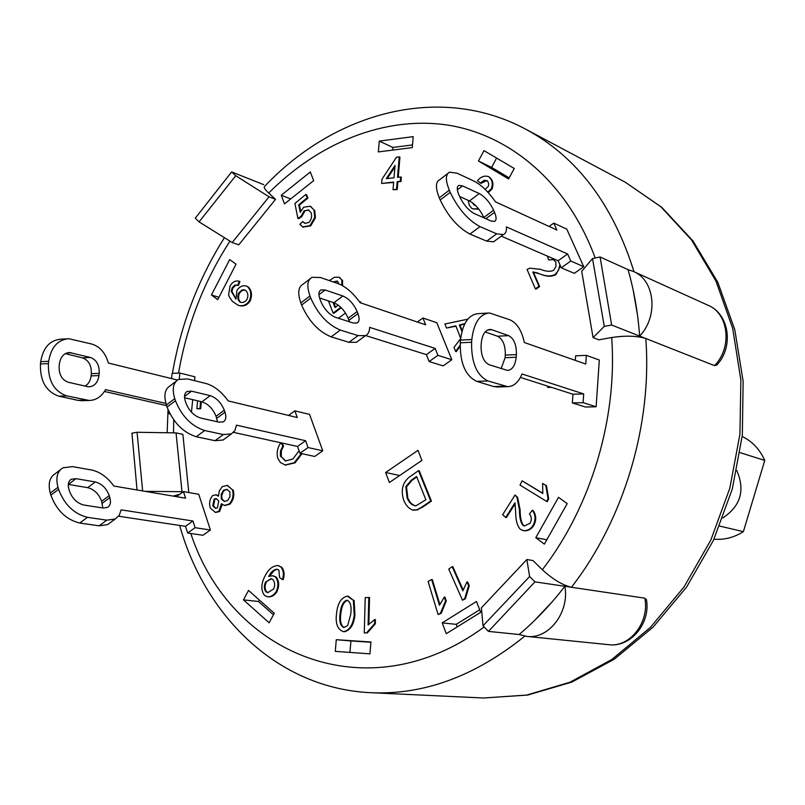 <?xml version="1.0" encoding="UTF-8"?>
<svg xmlns="http://www.w3.org/2000/svg" width="805" height="805" viewBox="0 0 805 805"><rect width="100%" height="100%" fill="white"/><g stroke="black" fill="none" stroke-linecap="round" stroke-linejoin="round"><path stroke-width="1.21" d="M740.097 452.651L764.75 460.42L743.387 531.632C734.069 537.539 724.259 540.054 713.975 539.179M742.2 436.471C752.303 441.392 759.819 449.381 764.75 460.42M719.67 526.098L743.387 531.632M570.785 261.041L567.626 253.988L506.385 226.909C506.737 230.985 505.741 233.541 503.417 234.577L496.645 233.822L479.991 226.618C468.047 220.147 458.125 208.726 450.216 192.365L449.301 190.201C445.366 180.33 445.437 174.323 449.512 172.179L457.16 173.226L473.873 181.044C481.149 184.768 488.353 191.701 495.498 201.854L556.889 230.039L553.79 223.106L566.79 229.143L583.736 266.697L570.785 261.041L561.266 267.793L558.137 260.75L501.274 236.157M447.711 173.558L439.641 179.736C435.505 181.92 435.384 187.947 439.289 197.809L440.194 199.962C448.043 216.304 457.954 227.664 469.949 234.054L486.683 241.138L493.515 241.832L495.166 240.625M462.573 185.895L479.277 193.572C485.023 196.823 489.812 202.367 493.626 210.206L494.542 212.309C496.584 217.269 496.594 220.308 494.572 221.425L491.11 221.013L474.447 213.657C468.5 210.397 463.569 204.712 459.655 196.611L458.739 194.458C456.747 189.517 456.777 186.498 458.83 185.402L462.573 185.895L457.351 189.849M483.996 217.873L483.835 217.481C480.042 209.652 475.262 204.128 469.486 200.928L459.595 196.48M567.626 253.988L558.137 260.75M549.141 226.477L553.79 223.106M566.79 229.143L583.736 266.697L574.287 273.358L561.266 267.793M165.941 403.456L105.546 389.62C101.511 396.694 96.037 400.306 89.134 400.467L66.775 395.889C54.056 391.401 47.938 380.634 48.421 363.578L48.672 361.284C51.067 347.237 57.759 339.71 68.747 338.694L91.881 344.067C99.931 346.563 105.415 352.882 108.353 363.025L177.492 380.051M87.343 386.601L68.254 382.244C61.925 379.95 58.896 374.577 59.137 366.114L59.389 363.84C60.576 356.806 63.937 353.033 69.461 352.53L90.452 357.47C96.56 359.805 99.478 365.098 99.226 373.329L98.985 375.563C97.838 382.566 94.527 386.309 89.053 386.803L87.343 386.601M85.129 386.098C88.48 384.086 90.462 380.695 91.086 375.905L91.327 373.691C91.589 365.48 88.661 360.217 82.543 357.883L65.296 353.647M66.825 338.814L60.818 339.177C49.809 340.193 43.108 347.7 40.703 361.687L40.451 363.981C39.978 380.966 46.096 391.703 58.835 396.171L77.984 400.357L82.684 400.679M166.605 405.629L104.449 391.461M171.616 378.179L172.099 373.379L179.867 373.047L179.263 379.105M170.056 413.981L168.064 413.539L168.366 410.49M169.795 413.498L168.064 413.539M194.569 380.664L194.951 376.831L179.867 373.047M192.697 399.652L191.459 412.18M583.082 402.651L583.685 393.917L522.012 373.973C518.511 382.305 513.731 386.531 507.673 386.652L487.981 380.976C476.721 375.492 471.267 362.582 471.599 342.246L471.811 339.509C473.873 322.805 479.76 313.96 489.45 312.964L509.827 319.766C516.89 322.875 521.721 330.463 524.337 342.507L585.748 364.051L586.352 355.367L599.312 360.016L596.133 406.767L583.082 402.651L572.345 402.933L572.959 394.229L520.402 377.414M487.76 313.065L478.23 313.648C468.48 314.644 462.573 323.459 460.49 340.092L460.279 342.819C459.937 363.065 465.431 375.915 476.741 381.369L493.686 386.551L497.822 386.984M491.895 329.758L508.629 335.645C513.993 338.523 516.589 344.832 516.397 354.592L516.196 357.229C515.23 365.51 512.342 369.918 507.542 370.441L489.219 364.756C483.624 361.948 480.917 355.508 481.098 345.436L481.31 342.729C482.326 334.367 485.274 329.939 490.144 329.426L491.895 329.758L487.629 329.99M501.143 368.599L505.107 357.712L505.299 355.086C505.49 345.375 502.894 339.086 497.5 336.228L485.163 331.932M583.685 393.917L572.959 394.229M575.323 360.388L575.635 355.83L586.352 355.367M599.312 360.016L596.133 406.767L585.466 407.028L572.345 402.933M183.449 491.603L198.734 494.26L210.407 530.012L202.971 535.265L187.625 533.011L185.482 526.319L192.938 521.006L121.142 509.857L119.19 515.361L115.276 518.984L106.793 520.171L87.453 517.323C73.949 513.882 64.33 504.554 58.584 489.319L57.98 487.267C55.555 477.828 57.215 471.338 62.971 467.796L72.43 466.618L91.7 470.029C100.031 471.861 107.417 477.204 113.867 486.049L185.583 498.204L183.449 491.603L176.476 496.665M103.141 508.025L83.811 505.027C77.089 503.286 72.309 498.627 69.451 491.08L68.858 489.038C67.62 484.308 68.455 481.048 71.343 479.257L75.992 478.663L95.292 481.954C101.792 483.735 106.441 488.293 109.239 495.628L109.842 497.621C111.14 502.37 110.345 505.641 107.457 507.432L103.141 508.025M102.809 507.975L101.631 501.274C98.854 493.958 94.205 489.41 87.695 487.649L68.314 484.439M60.315 469.818L55.344 473.622C49.558 477.194 47.867 483.694 50.272 493.123L50.866 495.176C56.571 510.38 66.191 519.668 79.705 523.049L99.096 525.826L107.608 524.608L110.023 522.837M185.482 526.319L118.577 516.216M192.938 521.006L195.102 527.698L187.625 533.011M202.971 535.265L210.407 530.012L195.102 527.698M338.251 305.105L335.021 307.56L333.039 302.439M333.753 302.68L335.504 307.188M337.587 281.197L333.884 282.163M333.179 281.921L337.235 281.056L339.167 284.024M329.336 280.593L334.478 277.262L339.056 277.242L341.823 279.969L341.884 285.302M339.408 277.383L341.823 279.969M342.538 280.221L342.558 285.674M340.807 307.299L333.129 313.115L328.43 300.919M341.25 307.731L333.844 313.346L333.129 313.115M229.858 491.855L229.978 496.635L227.594 500.559L224.313 501.465L221.335 498.989L221.234 494.25L223.569 490.245L226.879 489.339L229.858 491.855M227.252 489.42L224.323 490.376L223.096 491.775L221.717 495.81L222.089 499.12L221.335 498.989M222.089 499.12L224.696 501.515M224.323 490.376L223.569 490.245M218.759 500.941L217.42 507.844L215.529 508.327L212.782 505.892L214.11 499.07L216.082 498.557L218.759 500.941M216.465 498.647L214.865 499.201L213.536 506.023L212.782 505.892M213.536 506.023L215.901 508.358M214.865 499.201L214.11 499.07M210.286 508.005C208.918 503.185 209.692 499.05 212.611 495.618L215.881 494.783L218.447 496.242L219.322 490.919L222.18 486.683L227.171 485.415L232.414 489.792C233.873 495.327 232.756 500.086 229.073 504.081L224.323 505.419L221.425 503.689L218.809 511.417L215.277 512.332L210.286 508.005M216.253 494.874L218.407 495.649M227.543 485.496L232.414 489.792M233.168 489.923C234.627 495.457 233.51 500.217 229.828 504.212L229.073 504.081M229.828 504.212L224.706 505.47M222.24 504.524L219.564 511.537L218.809 511.417M219.564 511.537L215.649 512.372M271.456 578.775L265.57 582.085L271.084 578.704L272.865 579.53C274.978 582.186 275.23 585.336 273.64 588.998L267.753 592.611L265.952 591.786C263.949 589.099 263.819 585.869 265.57 582.085M266.324 582.176C264.573 585.96 264.694 589.19 266.697 591.876L265.952 591.786M266.697 591.876L268.146 592.631M278.892 570.141L276.85 569.185C273.67 569.688 271.084 571.872 269.081 575.716L268.709 576.42L272.553 575.736L275.491 576.964C278.45 580.999 278.681 585.879 276.175 591.605C273.911 595.217 271.013 596.938 267.471 596.757L264.533 595.438C260.729 590.286 260.961 583.675 265.217 575.605C268.548 569.135 272.784 565.784 277.936 565.553L280.865 566.962C283.511 570.282 284.034 574.478 282.454 579.53L279.566 577.537L278.892 570.141M277.222 569.256L274.233 570.443L269.836 575.817L269.081 575.716M272.925 575.796L276.246 577.064C279.194 581.089 279.426 585.97 276.93 591.685L276.175 591.605M276.93 591.685C274.666 595.298 271.758 597.018 268.226 596.847L267.854 596.787M278.309 565.613L280.865 566.962M281.609 567.062C284.256 570.383 284.779 574.569 283.199 579.62L282.454 579.53M395.054 165.407L394.017 177.764L386.269 178.68L395.054 165.407M394.923 166.947L387.235 178.569M381.63 183.46L381.993 179.183L396.513 157.206L399.24 156.864L397.519 177.352L400.649 176.979L400.296 181.286L397.167 181.648L396.523 189.296L393.011 189.698L393.655 182.061L381.63 183.46L393.625 182.443M398.244 177.271L399.924 157.176L399.24 156.864M400.296 181.286L400.981 181.588L401.343 177.291L400.649 176.979M400.981 181.588L397.167 181.648M397.851 181.95L397.217 189.598L396.523 189.296M397.217 189.598L393.011 189.698M301.332 453.557L294.228 462.734L285.161 464.968L280.482 462.553L277.775 458.307C276.417 452.772 277.423 447.59 280.784 442.77M302.056 453.708L294.962 462.895L294.228 462.734M294.962 462.895L285.523 465.038M280.895 442.79L282.857 445.91L280.442 451.122L280.341 455.872L285.393 460.983L292.889 459.001L299.088 450.77M281.629 442.951L283.591 446.071L282.857 445.91M283.591 446.071L281.388 450.458L281.277 456.697L280.543 456.536M281.277 456.697L285.765 461.054M559.898 264.704L558.519 270.228L555.339 274.264C551.294 276.538 546.303 276.487 540.386 274.103L532.799 271.949L538.968 286.308L535.365 288.844L527.074 269.514L529.69 268.156L540.477 269.313C545.77 271.506 550.147 271.869 553.609 270.4L555.973 266.515L555.792 261.957L553.266 259.482L548.547 259.894L547.38 256.101M553.588 259.633L548.547 259.894M560.451 265.952L555.993 274.535L555.339 274.264M555.993 274.535C551.938 276.809 546.957 276.759 541.04 274.374L540.386 274.103M537.951 273.066L532.799 271.949M533.453 272.221L539.632 286.57L538.968 286.308M539.632 286.57L536.019 289.106L535.365 288.844M200.596 401.514L199.952 408.598L196.893 408.739L197.607 400.799M201.341 401.685L200.707 408.779L199.952 408.598M200.707 408.779L196.893 408.739M542.822 493.505L542.6 483.423L545.77 485.355L548.024 498.677L546.665 501.455L520.03 485.093L522.103 480.816L542.822 493.505M545.77 485.355L542.6 483.423M546.434 485.506L548.688 498.818L548.024 498.677M548.688 498.818L547.33 501.606L546.665 501.455M542.822 493.244L522.103 480.816M439.45 605.3L444.35 597.048L445.547 600.983L440.405 613.319L438.091 614.527L428.079 581.421L431.631 579.519L439.45 605.3M445.547 600.983L446.252 601.063L445.054 597.139L444.35 597.048M446.252 601.063L441.12 613.4L440.405 613.319M441.12 613.4L438.091 614.527M439.842 604.344L432.335 579.62L431.631 579.519M368.096 624.992L374.697 619.538L374.587 623.734L366.607 632.851L364.273 632.921L365.208 597.652L368.821 597.481L368.096 624.992M374.587 623.734L375.311 623.805L375.422 619.619L374.697 619.538M375.311 623.805L367.332 632.911L366.607 632.851M367.332 632.911L364.273 632.921M368.851 624.006L369.545 597.572L368.821 597.481M462.865 590.85L466.95 581.884L468.591 585.577L464.696 598.638L462.483 600.208L448.757 569.105L452.169 566.65L462.865 590.85M468.591 585.577L469.295 585.668L467.645 581.975L466.95 581.884M469.295 585.668L465.401 598.729L464.696 598.638M465.401 598.729L462.483 600.208M463.147 589.985L452.873 566.75L452.169 566.65M550.982 387.205L547.581 387.346L547.662 386.138M551.636 387.416L547.581 387.346M473.099 203.232L473.994 204.933L475.574 205.466M485.163 189.427L488.524 186.056L488.595 183.339L487.578 181.055L484.399 180.199L480.283 183.047L477.456 180.722C480.816 176.778 484.429 175.389 488.323 176.567L488.776 176.818C492.288 179.767 493.133 183.751 491.312 188.793L487.77 192.123M486.995 180.531L480.947 183.359L480.283 183.047M489.43 177.13C492.952 180.079 493.797 184.073 491.976 189.105L491.312 188.793M491.976 189.105L488.172 192.566M478.562 208.847L472.676 208.847L471.499 208.143L469.315 205.195L468.228 200.365M478.884 209.25L472.676 208.847M472.314 202.629L473.994 204.933M515.049 494.995L516.941 497.208L519.477 509.978C519.436 517.092 520.543 522.204 522.797 525.283L524.297 525.997L530.113 523.21C531.884 519.708 531.662 516.619 529.438 513.962L532.306 510.279C535.728 514.878 535.929 520.02 532.9 525.715C530.243 529.418 526.943 531.038 522.998 530.565L520.322 529.277C517.263 525.977 515.723 520.372 515.693 512.463L514.969 502.773L505.761 517.434L502.642 514.757L515.049 494.995L517.625 497.349L520.151 510.118L519.477 509.978M520.151 510.118C520.121 517.233 521.227 522.334 523.471 525.423L524.649 526.057M532.9 525.715L533.574 525.846C536.603 520.161 536.402 515.019 532.98 510.42L532.306 510.279M533.574 525.846C530.918 529.549 527.617 531.159 523.673 530.686L523.341 530.616M515.14 503.729L506.436 517.565L505.761 517.434M308.798 222.542C311.475 219.634 312.229 216.324 311.062 212.621L308.546 209.964L304.099 210.86L301.03 216.374L297.9 218.447L294.922 203.464L305.85 194.438L307.228 197.789L298.715 204.812L300.245 212.339L303.686 207.197L310.247 206.251L313.99 209.954L314.695 217.541L310.016 225.581L302.771 226.95L299.842 224.354L302.68 221.526L304.713 223.297L308.798 222.542M308.899 210.125L304.099 210.86M304.813 211.131L301.744 216.646L301.03 216.374M301.744 216.646L298.605 218.719L297.9 218.447M307.228 197.789L307.933 198.07L306.564 194.719L305.85 194.438M307.933 198.07L299.43 205.094L298.715 204.812M299.43 205.094L300.728 211.514M310.599 206.402L313.99 209.954M314.705 210.236L315.399 217.813L314.695 217.541M315.399 217.813L310.73 225.853L310.016 225.581M310.73 225.853L303.133 227.07M305.085 223.418L302.68 221.526M461.919 331.459L459.363 324.958L464.867 323.63M464.636 324.083L460.047 325.19L462.161 330.573M460.047 325.19L459.363 324.958M460.138 345.204L455.6 351.443L454 347.337L460.621 338.653M460.108 346.412L456.284 351.664L455.6 351.443M460.671 338.241L455.811 325.814L446.513 328.058L444.934 324.002L467.755 319.193M455.952 326.176L446.513 328.058M245.022 290.021L241.862 290.645L239.347 293.352C237.978 296.934 238.32 299.832 240.373 302.056L239.638 301.825C237.586 299.611 237.254 296.703 238.612 293.121L241.812 290.082L243.754 289.73L245.646 290.404C247.97 292.557 248.463 295.445 247.145 299.078C245.505 301.784 243.331 302.871 240.635 302.318L239.638 301.825M240.373 302.056L241.017 302.418M239.347 293.352L238.612 293.121M234.949 285.061L232.192 287.727L231.206 291.209L235.966 299.168L236.901 290.474C239.347 286.721 242.436 285.212 246.149 285.966L247.467 286.65C250.949 290.072 251.643 294.67 249.55 300.436C246.793 304.934 243.019 306.554 238.25 305.306L232.484 301.473L229.365 296.934L228.6 294.66L230.089 285.876C232.404 282.082 235.261 280.482 238.642 281.086L239.256 281.348L237.656 285.242L234.949 285.061L235.684 285.292L232.927 287.959L231.941 291.44L231.206 291.209M231.941 291.44L235.855 298.715M246.501 286.097L247.467 286.65M248.192 286.882C251.673 290.303 252.378 294.902 250.285 300.668L249.55 300.436M250.285 300.668C247.517 305.155 243.754 306.775 238.984 305.528L238.622 305.407M239.991 281.589L238.391 285.473L237.656 285.242M237.867 285.312L235.684 285.292M347.347 600.278L347.247 600.268C350.598 602.029 351.745 606.789 350.678 614.547L347.659 625.626L343.675 627.528C340.213 625.747 339.036 620.967 340.143 613.209C341.058 605.511 343.353 601.184 347.015 600.238L347.146 600.258M347.488 600.309C343.956 601.526 341.753 605.853 340.877 613.289L340.143 613.209M340.877 613.289C339.801 620.796 340.897 625.555 344.158 627.558M336.651 612.756C337.768 603.076 341.31 597.541 347.257 596.153L353.365 600.299L354.21 614.99C353.103 624.64 349.591 630.204 343.675 631.663L343.131 631.573C337.325 629.299 335.172 623.03 336.651 612.756M347.619 596.213L348.384 596.304M348.515 596.324L353.365 600.299M354.099 600.379L354.945 615.07C353.838 624.71 350.326 630.275 344.409 631.734L344.047 631.684M411.164 480.273L416.577 476.49L425.885 499.774L415.903 505.852L412.059 504.735L409.212 501.938L407.139 498.154L405.821 486.713L411.164 480.273L411.868 480.424L406.525 486.864L405.821 486.713M416.779 476.993L411.868 480.424M406.525 486.864L407.843 498.295L407.139 498.154M407.843 498.295L410.832 503.165L414.857 505.882M421.921 507.019L417.221 509.686L412.643 510.058C408.789 508.539 405.831 505.319 403.778 500.398C400.588 490.326 402.48 482.527 409.443 477.013L418.54 470.653L430.705 500.972L421.921 507.019L422.625 507.15L417.221 509.686M417.926 509.827L413.347 510.189M430.705 500.972L431.4 501.113L419.244 470.804L418.54 470.653M431.4 501.113L422.625 507.15M526.852 559.525L532.97 560.552L542.329 569.729C552.763 579.268 562.464 585.114 571.439 587.268L534.973 581.854L488.424 631.392L483.01 625.787L529.61 576.541L526.852 559.525L481.39 607.825L483.01 625.787M717.104 364.675L714.488 365.631L645.791 338.502C636.956 335.796 625.586 335.464 611.669 337.516L598.86 339.821L593.074 337.637L604.283 326.377L592.52 258.576L581.713 271.325L593.074 337.637M634.008 271.728C612.867 204.239 576.853 156.764 525.947 129.313C439.741 83.016 334.256 112.549 264.754 186.247C263.396 187.032 264.704 189.296 268.689 193.039L275.521 199.348L238.783 244.831L232.202 242.536L269.041 196.823L235.734 175.721L199.077 221.878L232.202 242.536M145.232 491.362L181.98 491.694L176.043 432.889L182.866 434.328L188.803 492.529M179.867 494.21L173.186 496.101M583.736 266.697L574.287 273.358M596.133 406.767L585.466 407.028M483.986 150.636L514.244 168.476L508.589 178.962L478.442 161L483.986 150.636M269.142 622.798L243.462 599.876L248.524 590.427L274.294 613.249L269.142 622.798M314.715 456.445L322.745 450.78L309.573 414.424L322.745 450.78L314.715 456.445L299.973 453.265L297.548 446.453L233.51 432.376M338.432 318.257L345.486 313.014M359.835 302.318L360.539 301.795L361.002 302.992M480.686 612.323L446.272 633.676L442.217 622.879L476.48 601.466L480.686 612.323M567.213 503.608L544.351 544.11L535.778 537.7L558.519 497.319L567.213 503.608M211.443 294.982L229.687 259.572L236.036 264.171L217.712 299.671L211.443 294.982L218.94 297.297M309.905 278.943L302.992 284.225C298.212 286.962 297.478 293.191 300.818 302.922L301.603 305.055C308.647 321.014 318.488 331.62 331.127 336.862L348.947 342.306L356.454 342.266L365.53 335.615C368.227 334.276 369.596 331.519 369.626 327.353L435.143 348.404L437.93 355.337L451.816 359.734L436.833 322.745L451.816 359.734L443.112 365.883L429.166 361.566L426.398 354.633L365.661 335.554M421.901 460.4L389.389 482.517L385.615 472.505L418.006 450.337L421.901 460.4M369.948 653.851L335.272 651.376L336.279 639.703L370.944 642.008L369.948 653.851M379.276 141.106L413.207 136.629L412.291 147.597L378.34 151.924L379.276 141.106L392.921 147.446L392.689 150.092M281.257 195.233L310.317 171.988L313.668 180.652L284.507 203.866L281.257 195.233L290.686 198.946M496.594 158.072L491.593 167.4L509.183 177.855M478.442 161L491.593 167.4M243.462 599.876L258.445 601.476L273.459 614.789M259.27 599.946L258.445 601.476M479.689 609.767L456.234 624.348L457.2 626.894M442.217 622.879L456.234 624.348M535.778 537.7L546.816 539.753M385.615 472.505L399.662 475.524M370.914 642.269L350.91 640.941L349.934 652.422M336.279 639.703L350.91 640.941M412.512 144.92L392.921 147.446M564.858 586.292C569.709 612.202 548.688 639.552 526.772 636.393L519.124 634.521C535.607 620.564 550.851 604.485 564.858 586.292L644.835 598.175L646.546 600.329M199.077 221.878L195.283 218.175L231.649 171.928L235.734 175.721M275.521 199.348L269.041 196.823M263.658 184.637L231.649 171.928M571.439 587.268C623.825 519.869 652.352 424.648 645.791 338.502L611.649 325.029L604.283 326.377M176.043 432.889L137.071 432.275L142.626 490.919M137.041 489.973L131.94 433.181L137.071 432.275M529.61 576.541L534.973 581.854M519.124 634.521L488.424 631.392M552.17 601.818L534.44 620.595M183.067 491.885L181.98 491.694M592.52 258.576L600.087 256.996L611.649 325.029M645.791 338.502L639.633 336.077C637.963 312.904 634.109 290.756 628.061 269.655L600.087 256.996M633.294 290.686L637.49 315.067M628.061 269.655L633.475 271.486C654.968 280.07 658.641 316.546 639.633 336.077M722.9 517.877C740.66 506.053 745.299 490.265 736.796 470.533M365.53 335.615L358.064 335.605L340.314 330.06C327.716 324.737 317.874 314.091 310.77 298.102L309.975 295.968C306.604 286.228 307.299 280.009 312.038 277.312L320.41 277.504L338.18 283.652C345.888 286.661 353.194 293 360.097 302.69L425.664 324.818L422.917 317.985L436.833 322.745M356.454 342.266L358.406 340.837M325.14 289.981L342.9 295.988C348.968 298.685 353.717 303.867 357.158 311.545L357.953 313.608C359.714 318.508 359.412 321.648 357.048 323.026L353.244 323.006L335.484 317.311C329.215 314.624 324.324 309.321 320.803 301.402L320.008 299.279C318.307 294.399 318.639 291.279 321.024 289.911L325.14 289.981L318.941 294.68M349.471 321.799L348.163 318.217C344.751 310.559 340.002 305.397 333.924 302.73L319.565 297.981M435.143 348.404L426.398 354.633M437.93 355.337L429.166 361.566M417.362 322.01L422.917 317.985M451.816 359.734L443.112 365.883M288.522 415.43L294.872 410.822L297.276 417.533L228.187 400.92C221.526 391.683 214.16 385.887 206.09 383.532L187.454 378.903L178.458 379.467C173.145 382.647 171.908 389.026 174.755 398.616L166.394 404.975L167.068 407.058C173.387 422.625 183.117 432.516 196.269 436.733L214.995 440.697L223.076 440.003L225.289 438.373M309.573 414.424L294.872 410.822M322.745 450.78L308.043 447.54L299.973 453.265M308.043 447.54L305.598 440.717L236.479 425.151L234.919 430.524L231.387 433.905L223.337 434.569L204.661 430.514C191.54 426.237 181.799 416.306 175.45 400.709L174.755 398.616M219.161 422.192L200.495 417.996C193.965 415.833 189.125 410.882 185.965 403.154L185.281 401.081C183.832 396.271 184.446 393.061 187.122 391.461L191.54 391.16L210.196 395.658C216.505 397.851 221.204 402.691 224.303 410.188L224.987 412.22C226.497 417.04 225.913 420.26 223.257 421.88L219.161 422.192M305.598 440.717L297.548 446.453M176.033 381.329L170.187 385.796C164.844 388.996 163.576 395.386 166.394 404.975M217.521 421.83L216.062 416.306C212.993 408.819 208.294 403.999 201.964 401.836L184.546 397.73M486.683 241.138L496.645 233.822M469.486 200.928L479.277 193.572M483.835 217.481L493.626 210.206M485.898 218.719L494.542 212.309M469.949 234.054L479.991 226.618M440.194 199.962L450.216 192.365M439.289 197.809L449.301 190.201M98.985 375.563L91.086 375.905M99.226 373.329L91.327 373.691M90.452 357.47L82.543 357.883M71.444 352.771L66.604 353.043M85.904 400.095L77.984 400.357M66.775 395.889L58.835 396.171M48.672 361.284L40.703 361.687M48.421 363.578L40.451 363.981M493.686 386.551L504.836 386.179M497.5 336.228L508.629 335.645M505.299 355.086L516.397 354.592M505.107 357.712L516.196 357.229M476.741 381.369L487.981 380.976M460.279 342.819L471.599 342.246M460.49 340.092L471.811 339.509M109.842 497.621L102.235 503.266M109.239 495.628L101.631 501.274M95.292 481.954L87.695 487.649M75.992 478.663L68.365 484.449M106.793 520.171L99.096 525.826M87.453 517.323L79.705 523.049M57.98 487.267L50.272 493.123M58.584 489.319L50.866 495.176M276.246 577.064L275.491 576.964M517.625 497.349L516.941 497.208M523.471 525.423L522.797 525.283M232.927 287.959L232.192 287.727M354.945 615.07L354.21 614.99M611.669 337.516C617.666 417.886 591.071 506.748 542.329 569.729M268.689 193.039C318.76 142.787 384.679 115.719 447.751 125.097C510.561 134.908 567.767 183.148 595.207 258.023M173.548 432.849L173.729 419.878M178.529 373.097C186.911 325.17 204.057 281.187 229.958 241.138M484.147 626.964C367.1 713.24 230.351 654.213 190.785 533.474M644.835 598.175C649.665 622.305 629.762 647.683 608.751 644.684L526.772 636.393M716.541 365.299C734.049 347.297 729.451 314.02 708.159 305.326C728.756 313.588 732.5 347.619 714.488 365.631M525.947 129.313L625.264 182.212L660.855 206.754L691.555 239.991L715.907 280.955L732.661 328.249L740.862 380.051L739.936 434.177L729.803 488.293L710.865 539.994L683.998 586.996L650.49 627.326L611.921 659.426L570.051 682.197L526.671 695.077L483.543 697.995L371.145 692.723C423.994 695.027 475.212 676.16 524.81 636.121M348.947 342.306L358.064 335.605M333.924 302.73L342.9 295.988M348.163 318.217L357.158 311.545M348.957 320.279L357.953 313.608M331.127 336.862L340.314 330.06M301.603 305.055L310.77 298.102M300.818 302.922L309.975 295.968M204.661 430.514L196.269 436.733M175.45 400.709L167.068 407.058M223.337 434.569L214.995 440.697M191.54 391.16L184.496 396.493M210.196 395.658L201.964 401.836M224.303 410.188L216.062 416.306M224.987 412.22L216.746 418.328M493.515 241.832L503.417 234.577M457.934 186.076L458.83 185.402M69.461 352.53L68.546 352.58M89.134 400.467L81.214 400.729M496.534 387.024L507.673 386.652M489.329 329.476L490.144 329.426M71.343 479.257L70.035 480.253M115.276 518.984L107.608 524.608M339.056 277.242L339.77 277.494M215.881 494.783L216.636 494.924M227.171 485.415L227.926 485.556M224.323 505.419L225.078 505.54M215.277 512.332L216.032 512.453M272.553 575.736L273.308 575.827M267.471 596.757L268.226 596.847M277.936 565.553L278.681 565.653M285.161 464.968L285.896 465.119M488.323 176.567L488.977 176.879M522.998 530.565L523.673 530.686M310.247 206.251L310.951 206.533M302.771 226.95L303.485 227.221M246.149 285.966L246.883 286.208M238.25 305.306L238.984 305.528M238.642 281.086L239.377 281.327M347.257 596.153L347.991 596.233M343.675 631.663L344.409 631.734M412.945 510.118L413.649 510.259M646.425 599.504C650.812 623.301 630.567 647.673 608.751 644.684M167.158 432.748L168.034 409.675M172.401 373.369C180.954 324.355 198.292 279.124 224.414 237.686M708.159 305.326L633.475 271.486M625.264 182.212L661.73 207.298L693.065 241.027L717.819 282.334L734.804 329.738L743.146 381.409L742.331 435.253L732.298 488.987L713.461 540.286L686.655 586.996L653.086 627.155L614.265 659.215L571.872 682.077L527.708 695.057L483.543 697.995M179.666 525.444C205.325 617.244 278.611 688.678 371.145 692.723M319.967 290.706L321.024 289.911M231.387 433.905L223.076 440.003M187.122 391.461L185.925 392.367"/></g></svg>
